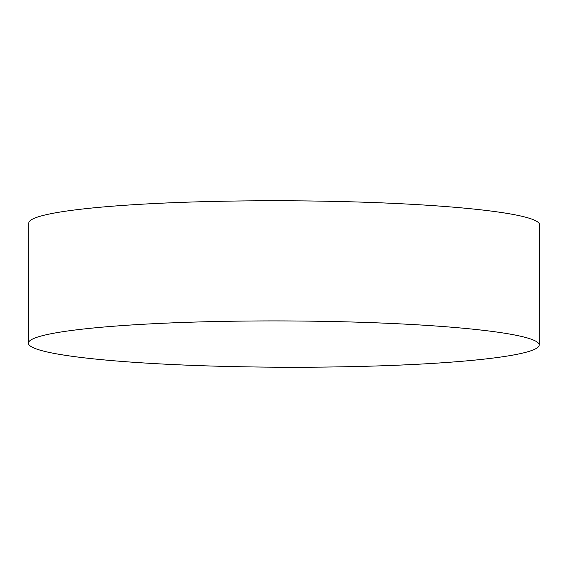 <?xml version="1.0" encoding="UTF-8"?>
<svg xmlns="http://www.w3.org/2000/svg" width="568" height="568" viewBox="0 0 568 568"><rect width="100%" height="100%" fill="white"/><g stroke="black" fill="none" stroke-linecap="round" stroke-linejoin="round"><path stroke-width="0.85" d="M521.545 353.353A255.394 23.146 0.2 0 1 236.295 366.658A255.394 23.146 0.2 0 1 28.4 343.186A255.394 23.146 0.2 0 1 46.036 334.808A255.394 23.146 0.2 0 1 331.286 321.502A255.394 23.146 0.2 0 1 539.181 344.975A255.394 23.146 0.2 0 1 521.545 353.353M539.181 344.975L539.6 224.814A255.394 23.146 -179.8 0 0 331.705 201.342A255.394 23.146 -179.8 0 0 46.455 214.647A255.394 23.146 -179.8 0 0 28.819 223.025L28.4 343.186"/></g></svg>
